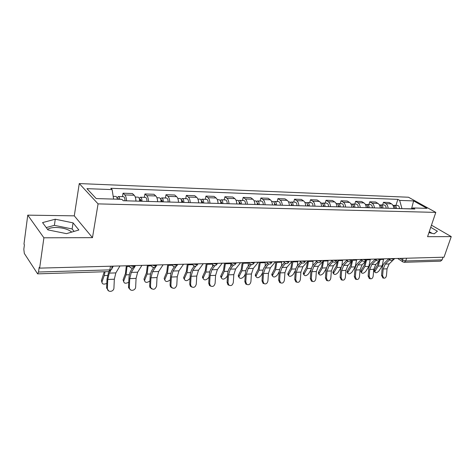 <?xml version="1.0" encoding="UTF-8"?>
<svg xmlns="http://www.w3.org/2000/svg" width="475" height="475" viewBox="0 0 475 475"><rect width="100%" height="100%" fill="white"/><g stroke="black" fill="none" stroke-linecap="round" stroke-linejoin="round"><path stroke-width="0.71" d="M429.02 232.412L429.81 232.833M47.601 229.437C49.192 228.137 51.995 227.483 56.008 227.466C63.104 227.739 68.347 229.283 71.737 232.103M27.758 215.145L43.902 237.797L39.645 268.126L444.012 257.207L451.25 236.609L427.571 236.681L435.801 212.396L408.482 197.232L79.266 183.57L74.284 215.846L27.758 215.145L23.976 244.132L24.409 244.791L23.827 249.232L24.314 253.442L37.614 273.861L38.517 272.021L109.844 269.877C111.56 269.741 112.171 269.254 111.69 268.417L112.088 266.172M43.902 237.797L92.477 237.66L98.07 203.882L435.801 212.396M39.645 268.126L39.164 267.389L38.517 272.021M451.25 236.609L431.466 225.18M443.038 257.23L442.106 259.884L440.592 261.161L404.207 262.307L405.703 260.977L442.106 259.884M393.793 208.424C393.65 206.263 392.884 204.737 391.495 203.84L389.156 202.481L383.473 202.279L385.807 203.65C387.19 204.553 387.956 206.091 388.099 208.264M382.642 204.951L383.473 202.279M380.22 208.038C380.071 205.847 379.311 204.297 377.934 203.389L375.606 202.006L369.758 201.804L372.073 203.193C373.445 204.107 374.205 205.663 374.353 207.872M368.933 204.511L369.758 201.804M366.231 207.64C366.082 205.414 365.328 203.84 363.963 202.92L361.653 201.519L355.621 201.311L357.924 202.718C359.284 203.644 360.038 205.23 360.181 207.468M354.807 204.06L355.621 201.311M351.803 207.231C351.66 204.968 350.912 203.371 349.558 202.439L347.267 201.02L341.05 200.806L343.33 202.231C344.678 203.169 345.426 204.778 345.568 207.058M340.242 203.597L341.05 200.806M336.929 206.809C336.787 204.511 336.045 202.89 334.703 201.94L332.435 200.503L326.022 200.278L328.278 201.727C329.608 202.683 330.351 204.315 330.493 206.625M325.221 203.116L326.022 200.278M321.575 206.376C321.433 204.042 320.702 202.392 319.372 201.43L317.134 199.969L310.513 199.737L312.74 201.21C314.058 202.178 314.788 203.834 314.931 206.186M309.724 202.623L310.513 199.737M305.728 205.924C305.585 203.549 304.861 201.875 303.549 200.901L301.34 199.423L294.5 199.185L296.703 200.67C298.003 201.655 298.722 203.342 298.864 205.728M293.722 202.112L294.5 199.185M289.352 205.455C289.216 203.045 288.497 201.347 287.209 200.355L285.024 198.853L277.958 198.603L280.131 200.118C281.414 201.115 282.12 202.825 282.263 205.253M277.198 201.584L277.958 198.603M272.43 204.974C272.294 202.522 271.587 200.794 270.317 199.791L268.167 198.265L260.87 198.01L263.002 199.547C264.26 200.557 264.961 202.297 265.098 204.767M260.116 201.044L260.87 198.01M254.927 204.476C254.796 201.988 254.101 200.23 252.854 199.209L250.741 197.659L243.194 197.398L245.284 198.954C246.525 199.981 247.208 201.75 247.344 204.262M242.458 200.48L243.194 197.398M236.823 203.965C236.687 201.43 236.01 199.643 234.787 198.603L232.714 197.03L224.901 196.757L226.949 198.342C228.166 199.387 228.837 201.186 228.968 203.739M224.182 199.898L224.901 196.757M218.072 203.431C217.942 200.848 217.277 199.031 216.083 197.98L214.059 196.383L205.966 196.098L207.967 197.707C209.154 198.77 209.808 200.598 209.938 203.199M205.265 199.292L205.966 196.098M198.651 202.878C198.52 200.248 197.873 198.402 196.709 197.333L194.738 195.706L186.354 195.415L188.302 197.048C189.454 198.128 190.095 199.993 190.226 202.641M185.672 198.669L186.354 195.415M178.517 202.308C178.392 199.631 177.763 197.748 176.629 196.656L174.711 195.011L166.018 194.708L167.912 196.365C169.029 197.463 169.652 199.363 169.777 202.059M165.359 198.022L166.018 194.708M157.635 201.715C157.51 198.989 156.898 197.072 155.8 195.961L153.947 194.287L144.928 193.972L146.757 195.658C147.838 196.775 148.438 198.71 148.562 201.453M144.293 197.351L144.928 193.972M135.957 201.097C135.832 198.318 135.244 196.365 134.188 195.243L132.4 193.539L123.043 193.212L124.794 194.928C125.833 196.062 126.415 198.027 126.534 200.83M122.431 196.65L123.043 193.212M411.392 208.828L401.915 208.656M401.945 208.561L399.677 200.397L413.612 200.919L426.978 208.359L412.977 207.943L411.225 208.923M399.677 200.397L397.86 199.363L110.794 188.278L112.118 189.596L86.931 188.652L96.199 198.574L121.879 199.334L123.286 200.735L414.877 209.024L412.977 207.943M79.266 183.57L98.07 203.882M428.937 232.643L434.251 233.795L437.398 231.212L430.736 227.335M74.284 215.846L92.477 237.66M47.933 229.888L66.482 233.647L78.88 229.995L73.067 222.87L55.272 219.224L42.554 222.591L47.933 229.888M395.954 205.372L397.86 199.363M112.118 189.596L113.608 199.084M413.612 200.919L411.564 208.733M432.096 233.326L429.269 231.663M74.088 231.408L72.129 228.956L54.387 225.34L46.229 227.578M54.387 225.34L55.272 219.224M72.129 228.956L73.067 222.87M382.595 275.684L383.735 278.136C385.166 278.374 386.08 277.495 386.478 275.506L387.054 268.826L383.171 268.975L382.595 275.684L381.544 275.435L382.114 268.737C382.357 266.243 383.194 264.272 384.625 262.812L388.55 258.976M383.064 277.976L381.544 275.435M389.69 259.742L385.255 264.07L383.171 268.975M394.725 258.537L389.138 263.946L387.054 268.826M374.448 271.617L374.08 271.124L374.407 269.925L375.179 270.958L374.852 272.157C375.838 273.22 377.233 272.769 379.05 270.803L382.161 265.947L383.61 258.839M395.289 208.472L394.802 207.029M396.387 208.501C396.393 206.649 395.746 205.592 394.446 205.325L393.68 205.479M399.433 208.584C399.439 206.744 398.786 205.687 397.486 205.42L394.446 205.325M394.945 208.46C394.951 206.607 394.303 205.544 393.003 205.277L392.908 205.277M378.682 261.547L377.5 265.05L374.407 269.925M375.179 270.958L378.284 266.077L379.804 260.437M369.176 276.296L370.322 278.766C371.812 279.039 372.762 278.154 373.172 276.112L373.742 269.331L369.746 269.485L369.176 276.296L368.131 276.04L368.695 269.242C368.938 266.712 369.77 264.712 371.189 263.233L375.007 259.421M369.716 278.617L369.277 278.51L368.131 276.04M376.141 260.205L371.812 264.51L369.746 269.485M381.36 258.899L375.814 264.379L373.742 269.331M355.359 276.919L356.511 279.413C358.061 279.728 359.047 278.831 359.474 276.735L360.038 269.853L355.923 270.008L355.359 276.919L354.32 276.664L354.884 269.764C355.122 267.199 355.947 265.169 357.354 263.667L361.053 259.89M355.971 279.276L355.472 279.152L354.32 276.664M362.17 260.692L357.972 264.967L355.923 270.008M367.597 259.267L362.093 264.83L360.038 269.853M341.121 277.566L342.273 280.072C343.888 280.434 344.915 279.538 345.367 277.376L345.925 270.388L341.679 270.554L341.121 277.566L340.094 277.305L340.652 270.299C340.89 267.698 341.703 265.638 343.098 264.118L346.673 260.377M341.816 279.953L341.246 279.805L340.094 277.305M347.742 261.232L343.71 265.436L341.679 270.554M353.412 259.653L347.961 265.293L345.925 270.388M361.125 272.157L360.727 271.611L361.048 270.441L361.813 271.486L361.499 272.662C362.502 273.796 363.933 273.351 365.798 271.332L368.885 266.404L370.322 259.196M381.87 208.068L381.318 206.578M382.963 208.121C382.969 206.239 382.322 205.164 381.033 204.897L380.243 205.069M386.098 208.21C386.104 206.334 385.457 205.265 384.162 204.998L381.033 204.897M381.478 208.074C381.478 206.192 380.837 205.117 379.543 204.85L379.335 204.844M365.328 261.559L364.117 265.495L361.048 270.441M361.813 271.486L364.895 266.546L366.403 260.478M347.415 272.709L346.988 272.116L347.296 270.976L348.056 272.038L347.747 273.178C348.775 274.39 350.241 273.956 352.159 271.872L355.217 266.879L356.648 259.564M368.042 207.694L367.43 206.12M369.134 207.723C369.134 205.817 368.493 204.731 367.211 204.458L366.403 204.648M372.364 207.818C372.364 205.918 371.723 204.832 370.441 204.559L367.211 204.458M367.603 207.682C367.603 205.77 366.961 204.678 365.679 204.41L365.352 204.398M351.565 261.565L350.336 265.958L347.296 270.976M348.056 272.038L351.108 267.021L352.587 260.502M333.29 273.279L332.838 272.626L333.135 271.522L333.889 272.603L333.593 273.707C334.632 275.001 336.14 274.574 338.111 272.436L341.383 266.944M353.798 207.266L353.121 205.657M354.878 207.32C354.878 205.384 354.243 204.28 352.973 204.001L352.141 204.214M358.203 207.415C358.209 205.485 357.574 204.381 356.298 204.107L352.973 204.001M353.299 207.278C353.299 205.337 352.664 204.226 351.393 203.953L350.936 203.935M337.369 261.553L336.146 266.433L333.135 271.522M333.889 272.603L336.912 267.514L338.354 260.508M341.863 265.869L342.558 259.944M326.45 278.231L327.596 280.755C329.276 281.17 330.351 280.268 330.82 278.035L331.378 270.946L327.002 271.112L326.45 278.231L325.434 277.964L325.981 270.857C326.218 268.215 327.026 266.119 328.403 264.575L331.847 260.888M327.233 280.654L326.58 280.482L325.434 277.964M332.886 261.772L329.009 265.917L327.002 271.112M338.788 260.051L333.391 265.774L331.378 270.946M311.321 278.92L312.449 281.443C314.207 281.93 315.329 281.022 315.833 278.712L316.374 271.516L311.861 271.688L311.321 278.92L310.317 278.647L310.858 271.427C311.089 268.743 311.885 266.618 313.251 265.05L316.552 261.416M312.206 281.378L311.446 281.17L310.317 278.647M317.585 262.313L313.85 266.416L311.861 271.688M323.707 260.454L318.369 266.267L316.374 271.516M318.743 273.861L318.256 273.149L318.547 272.086L319.295 273.184L319.004 274.247C320.067 275.625 321.611 275.215 323.641 273.012L326.462 268.179M339.108 206.851L338.366 205.188M340.177 206.904C340.177 204.933 339.548 203.811 338.289 203.537L337.434 203.769M343.609 206.999C343.609 205.04 342.98 203.923 341.715 203.644L338.289 203.537M338.544 206.857C338.55 204.885 337.921 203.763 336.662 203.484L336.068 203.466M322.727 261.523L321.527 266.926L318.547 272.086M319.295 273.184L322.282 268.025L323.677 260.484M327.59 265.638L328.041 260.336M303.751 274.467L303.234 273.683L303.507 272.668L304.249 273.784L303.97 274.799C305.051 276.272 306.636 275.874 308.732 273.606L311.178 269.301M323.95 206.441L323.142 204.713M325.007 206.471C325.013 204.47 324.389 203.336 323.142 203.051L322.258 203.312M328.552 206.572C328.552 204.583 327.928 203.442 326.681 203.163L323.142 203.051M323.327 206.423C323.332 204.422 322.709 203.282 321.462 202.997L320.72 202.973M307.61 261.47L306.452 267.431L303.507 272.668M304.249 273.784L307.2 268.547L308.578 260.864M312.752 265.668L313.078 260.739M295.711 279.627L296.822 282.156C298.65 282.72 299.832 281.812 300.366 279.419L300.901 272.104L296.246 272.282L295.711 279.627L294.72 279.348L295.254 272.015C295.48 269.289 296.269 267.134 297.617 265.543L300.764 261.974M296.715 282.12L295.83 281.871L294.72 279.348M301.803 262.871L298.205 266.926L296.246 272.282M308.138 260.876L302.872 266.772L300.901 272.104M279.603 280.357L280.672 282.874C282.589 283.539 283.836 282.631 284.406 280.143L284.935 272.709L280.131 272.893L279.603 280.357L278.623 280.072L279.152 272.626C279.371 269.853 280.149 267.663 281.473 266.048L284.424 262.61M280.701 282.892L279.698 282.583L278.623 280.072M285.511 263.447L282.055 267.455L280.131 272.893M292.072 261.309L286.87 267.3L284.935 272.709M262.966 281.117L263.987 283.605C265.994 284.394 267.312 283.486 267.93 280.891L268.446 273.339L263.483 273.529L262.966 281.117L262.004 280.82L262.521 273.25C262.74 270.441 263.5 268.215 264.807 266.576L267.502 263.328M264.106 283.682L263.025 283.308L262.004 280.82M268.696 264.023L265.377 268.001L263.483 273.529M275.47 261.761L270.352 267.841L268.446 273.339M245.777 281.895L246.727 284.335C248.835 285.279 250.23 284.388 250.907 281.663L251.412 273.986L246.282 274.182L245.777 281.895L244.833 281.598L245.338 273.903C245.551 271.041 246.299 268.779 247.582 267.116L250.058 264.029M246.953 284.495L245.783 284.032L244.833 281.598M251.334 264.605L248.146 268.571L246.282 274.182M258.311 262.224L253.288 268.399L251.412 273.986M228.012 282.702L228.867 285.065C231.076 286.199 232.554 285.332 233.314 282.459L233.807 274.657L228.505 274.859L228.012 282.702L227.086 282.393L227.572 274.574C227.786 271.664 228.517 269.367 229.769 267.674L232.061 264.717M229.223 285.338L227.941 284.757L227.086 282.393M233.409 265.181L230.322 269.153L228.505 274.859M240.57 262.699L235.642 268.981L233.807 274.657M209.629 283.533L210.366 285.784C212.675 287.161 214.261 286.33 215.116 283.284L215.597 275.352L210.11 275.559L209.629 283.533L208.727 283.225L209.202 275.268C209.41 272.312 210.122 269.972 211.351 268.25L213.447 265.424M210.882 286.205L209.463 285.469L208.727 283.225M214.902 265.721L211.892 269.758L210.11 275.559M222.211 263.197L217.39 269.574L215.597 275.352M190.612 284.4L191.199 286.473C193.604 288.159 195.296 287.381 196.288 284.139L196.757 276.07L191.075 276.284L190.612 284.4L189.727 284.08L190.19 275.981C190.386 272.977 191.087 270.596 192.28 268.85L194.204 266.148M191.888 287.102L190.321 286.146L189.727 284.08M195.795 266.208L192.808 270.382L191.075 276.284M203.205 263.708L198.502 270.198L196.757 276.07M170.911 285.291L171.333 287.114C173.803 289.198 175.625 288.503 176.795 285.024L177.246 276.812L171.362 277.038L170.911 285.291L170.056 284.964L170.501 276.729C170.691 273.665 171.368 271.249 172.526 269.467L174.313 266.849M172.223 288.022L170.477 286.781L170.056 284.964M176.094 266.558L173.042 271.029L171.362 277.038M183.51 264.243L178.944 270.839L177.246 276.812M288.289 275.09L287.737 274.235L288.004 273.267L288.735 274.402L288.467 275.369C289.56 276.943 291.193 276.557 293.36 274.217L295.456 270.423M308.311 205.996L307.432 204.232M309.356 206.025C309.356 203.995 308.744 202.837 307.509 202.552L306.601 202.849M313.013 206.132C313.013 204.107 312.396 202.956 311.161 202.671L307.509 202.552M307.622 205.978C307.622 203.941 307.004 202.783 305.775 202.498L304.885 202.469M292.012 261.375L290.908 267.953L288.004 273.267M288.735 274.402L291.644 269.087L292.998 261.286M297.409 265.786L297.641 261.161M272.335 275.732L271.753 274.793L272.003 273.891L272.721 275.043L272.472 275.951C273.582 277.632 275.257 277.263 277.495 274.853L279.258 271.569M292.161 205.515L291.211 203.745M293.188 205.568C293.188 203.502 292.582 202.326 291.371 202.041L290.427 202.374M296.964 205.675C296.97 203.615 296.358 202.445 295.141 202.16L291.371 202.041M291.395 205.515C291.395 203.448 290.789 202.267 289.578 201.982L288.521 201.946M275.951 261.743L274.865 268.494L272.003 273.891M272.721 275.043L275.595 269.646L276.925 261.719M281.55 265.958L281.723 261.588M255.877 276.391L255.259 275.369L255.491 274.532L256.203 275.702L255.966 276.545C257.088 278.338 258.81 277.994 261.125 275.506L262.562 272.745M275.476 205.04L274.455 203.258M276.486 205.093C276.486 202.991 275.886 201.798 274.692 201.507L273.725 201.887M280.392 205.2C280.392 203.11 279.793 201.922 278.587 201.632L274.692 201.507M274.633 205.04C274.633 202.938 274.033 201.738 272.84 201.447L271.611 201.406M259.374 262.194L258.305 269.052L255.491 274.532M256.203 275.702L259.017 270.222L260.33 262.164M265.169 266.137L265.282 262.034M238.872 277.073L238.224 275.957L238.438 275.191L239.133 276.385L238.919 277.151C240.047 279.068 241.817 278.748 244.227 276.183L245.332 273.974M258.222 204.571L257.135 202.766M259.219 204.6C259.219 202.469 258.632 201.252 257.456 200.955L256.452 201.388M263.257 204.713C263.257 202.588 262.663 201.382 261.482 201.085L257.456 200.955M257.302 204.547C257.302 202.409 256.714 201.192 255.538 200.895L254.125 200.854M242.244 262.657L241.199 269.622L238.438 275.191M239.133 276.385L241.9 270.815L243.188 262.627M248.241 266.291L248.3 262.491M220.626 276.563L221.303 277.774L220.626 276.563L220.822 275.874L221.504 277.085L221.303 277.774C222.442 279.822 224.265 279.526 226.765 276.877L227.531 275.292M240.38 204.066L239.554 202.184L239.222 202.279M241.353 204.09C241.353 201.922 240.777 200.688 239.626 200.391L238.587 200.883M245.533 204.208C245.533 202.047 244.952 200.818 243.794 200.521L239.626 200.391M239.37 204.036C239.37 201.863 238.794 200.622 237.643 200.325L236.027 200.272M224.544 263.132L223.517 270.216L220.822 275.874M221.504 277.085L224.212 271.433L225.465 263.108M230.737 266.422L230.767 263.239M203.086 278.475L202.427 277.18L202.605 276.581L203.27 277.816L203.092 278.415C204.238 280.6 206.114 280.327 208.709 277.596L209.119 276.723M221.914 203.537L221.107 201.626L220.685 201.798M222.87 203.567C222.87 201.358 222.3 200.106 221.172 199.803L220.103 200.379M227.192 203.692C227.192 201.489 226.623 200.242 225.488 199.939L221.172 199.803M220.816 203.508C220.816 201.293 220.252 200.04 219.123 199.737L217.301 199.678M206.239 263.631L205.242 270.833L202.605 276.581M203.27 277.816L205.912 272.068L207.142 263.601M212.628 266.528L212.669 264.925M184.247 279.193L183.611 277.822L183.766 277.311L184.258 279.074C185.41 281.408 187.334 281.164 190.042 278.344L190.059 278.303M202.789 202.997L202 201.05L201.495 201.341M203.722 203.021C203.722 200.777 203.169 199.5 202.071 199.191L200.961 199.868M208.204 203.152C208.198 200.913 207.646 199.637 206.536 199.334L202.071 199.191M201.596 202.962C201.596 200.711 201.044 199.429 199.945 199.126L197.897 199.061M187.298 264.142L186.331 271.468L183.766 277.311M184.413 278.564L186.984 272.721L188.177 264.118M193.883 266.6L193.901 266.012M164.742 279.935L164.136 278.475L164.766 279.757C165.508 282.079 167.366 282.079 170.341 279.751M182.976 202.433L182.21 200.45L181.61 200.925M183.884 202.457C183.878 200.171 183.344 198.871 182.275 198.562L181.123 199.357M188.527 202.588C188.522 200.313 187.981 199.019 186.907 198.71L182.275 198.562M181.676 202.398C181.676 200.1 181.141 198.799 180.072 198.491L177.781 198.419M167.687 264.67L166.749 272.122L164.261 278.065M164.89 279.348L167.39 273.404L168.542 264.646M150.504 286.217L150.747 287.678C153.241 290.272 155.188 289.691 156.596 285.944L157.035 277.584L150.931 277.816L150.504 286.217L149.673 285.885L150.1 277.501C150.284 274.384 150.937 271.92 152.059 270.115L153.746 267.508M151.834 288.978L149.922 287.345L149.673 285.885M156.934 264.961L152.558 271.7L150.931 277.816M163.097 264.795L158.674 271.504L157.035 277.584M144.542 280.695L143.972 279.152L144.578 280.458C145.041 282.767 146.822 282.957 149.922 281.022M162.432 201.851L161.69 199.833L160.989 200.598M163.311 201.875C163.311 199.542 162.788 198.217 161.749 197.903L160.556 198.865M168.126 202.012C168.12 199.69 167.598 198.372 166.553 198.057L161.749 197.903M161.025 201.81C161.019 199.47 160.502 198.146 159.469 197.832L156.922 197.754M147.375 265.216L146.472 272.804L144.067 278.849M144.679 280.149L147.09 274.111L148.2 265.198M129.337 287.179L129.432 288.165C130.144 291.727 135.648 290.581 135.66 286.894L136.076 278.38L129.746 278.623L129.337 287.179L128.541 286.835L128.951 278.297C129.123 275.126 129.752 272.62 130.833 270.78L132.483 268.084M130.684 289.958L128.63 287.82L128.541 286.835M135.529 265.537L131.308 272.401L129.746 278.623M141.924 265.365L137.655 272.193L136.076 278.38M123.607 281.485L123.078 279.852L123.66 281.182C123.904 283.468 125.602 283.818 128.761 282.233M141.117 201.24L140.398 199.191L139.585 200.272M141.966 201.269C141.96 198.894 141.461 197.547 140.458 197.226L139.217 198.402M146.959 201.406C146.959 199.043 146.454 197.701 145.439 197.386L140.458 197.226M139.585 200.325L141.087 200.367M139.591 201.198C139.585 198.817 139.086 197.469 138.088 197.149L135.268 197.06M126.32 265.786L125.448 273.511L123.138 279.656M123.726 280.986L126.047 274.841L127.116 265.762M107.38 288.177L107.38 288.574C107.498 292.707 113.923 292 113.941 287.88L114.332 279.211L107.766 279.46L107.38 288.177L106.614 287.826L107 279.128L108.722 271.617M108.728 290.967L106.614 287.826M113.305 266.137L111.839 268.672M110.509 270.964L109.262 273.125L107.766 279.46M119.943 265.958L115.847 272.905L114.332 279.211M101.899 282.293L101.413 280.571L101.977 281.93C102.024 284.187 103.633 284.685 106.81 283.421M118.857 199.239L118.293 198.52L117.687 199.209M119.759 199.268C119.534 197.588 119.065 196.674 118.352 196.519L117.064 197.992M124.99 200.783C124.984 198.372 124.498 197.006 123.53 196.686L118.352 196.519M117.289 199.197C117.07 197.511 116.601 196.591 115.888 196.442L113.175 196.359M104.263 271.759L101.436 280.499M102 281.853L104.221 275.595L105.088 271.73M129.788 265.691L133.101 266.428L135.001 265.555M151.757 265.098L154.998 265.816L156.774 264.967M172.912 264.527L176.088 265.234L177.751 264.397M193.307 263.975L196.412 264.67L197.968 263.851M212.966 263.447L216.018 264.124L217.467 263.322M231.948 262.936L234.935 263.601L236.289 262.817M250.272 262.438L253.199 263.097L254.463 262.325M267.977 261.962L270.851 262.61L272.033 261.85M285.095 261.499L287.915 262.135L289.014 261.392M301.649 261.048L304.422 261.678L305.443 260.947M317.674 260.621L320.393 261.232L321.367 260.52M333.189 260.199L335.867 260.805L336.799 260.104M348.223 259.795L350.853 260.389L351.749 259.7M362.799 259.397L365.382 259.985L366.243 259.308M376.93 259.017L379.472 259.599L380.297 258.928M390.64 258.649L393.14 259.219L393.935 258.56M400.015 258.394L402.462 259.997L405.703 260.977L406.618 258.216M403.02 258.311L402.462 259.997L402.604 261.719L404.207 262.307M146.757 195.658L155.8 195.961M167.912 196.365L176.629 196.656M188.302 197.048L196.709 197.333M207.967 197.707L216.083 197.98M226.949 198.342L234.787 198.603M245.284 198.954L252.854 199.209M263.002 199.547L270.317 199.791M280.131 200.118L287.209 200.355M296.703 200.67L303.549 200.901M312.74 201.21L319.372 201.43M328.278 201.727L334.703 201.94M343.33 202.231L349.558 202.439M357.924 202.718L363.963 202.92M372.073 203.193L377.934 203.389M385.807 203.65L391.495 203.84M124.794 194.928L134.188 195.243M389.743 258.673L390.42 260.258M376.034 259.041L376.746 260.65M361.908 259.421L362.14 260.656L362.651 261.054M347.338 259.819L347.563 261.012L348.116 261.464M332.31 260.223L332.518 261.381L333.117 261.891M316.795 260.644L316.985 261.749L317.644 262.337M300.776 261.072L300.942 262.117L301.661 262.788M284.222 261.523L284.365 262.491L285.148 263.257M267.116 261.986L267.229 262.859L268.078 263.738M249.417 262.461L249.506 263.227L250.42 264.243M231.099 262.954L232.15 264.759M212.135 263.471L213.222 265.288M192.482 263.999L193.61 265.84M172.104 264.551L173.274 266.416M156.459 265.472C154.458 268.221 152.629 268.108 150.973 265.121L152.172 267.003M129.01 265.715L130.263 267.615M110.497 266.214L109.844 269.877L108.775 271.617L111.536 269.462M402.996 261.998L397.664 258.459M389.138 263.946L385.255 264.07M394.945 207.777L395.253 207.789M378.284 266.077L382.161 265.947M380.772 259.481L383.652 259.397M375.814 264.379L371.812 264.51M362.093 264.83L357.972 264.967M347.961 265.293L343.71 265.436M381.473 207.385L381.835 207.397M364.895 266.546L368.885 266.404M367.009 259.861L370.363 259.766M367.597 206.981L368.006 206.993M351.108 267.021L355.217 266.879M352.83 260.252L356.683 260.146M353.293 206.566L353.762 206.578M336.912 267.514L341.145 267.372M338.36 260.65L342.6 260.532M333.391 265.774L329.009 265.917M318.369 266.267L313.85 266.416M338.544 206.132L339.073 206.15M322.282 268.025L326.557 267.876M323.713 261.054L328.082 260.935M323.327 205.687L323.92 205.705M307.2 268.547L311.422 268.399M308.613 261.476L313.114 261.351M302.872 266.772L298.205 266.926M286.87 267.3L282.055 267.455M270.352 267.841L265.377 268.001M253.288 268.399L248.146 268.571M235.642 268.981L230.322 269.153M217.39 269.574L211.892 269.758M198.502 270.198L192.808 270.382M178.944 270.839L173.042 271.029M307.616 205.23L308.275 205.248M291.644 269.087L295.812 268.945M293.039 261.903L297.683 261.772M291.395 204.755L292.125 204.778M275.595 269.646L279.698 269.503M276.967 262.348L281.758 262.218M274.627 204.268L275.435 204.292M259.017 270.222L263.061 270.079M260.371 262.806L265.317 262.669M257.296 203.763L258.186 203.787M241.9 270.815L245.866 270.679M243.224 263.281L248.336 263.138M239.37 203.235L240.344 203.264M224.212 271.433L228.095 271.296M225.5 263.767L230.791 263.625M220.81 202.694L221.878 202.73M205.912 272.068L209.713 271.932M207.177 264.278L212.212 264.136M201.59 202.136L202.76 202.172M186.984 272.721L190.683 272.597M188.213 264.801L192.571 264.682M181.676 201.554L182.946 201.59M167.39 273.404L170.982 273.279M168.578 265.341L172.211 265.24M158.674 271.504L152.558 271.7M161.019 200.949L162.402 200.99M147.09 274.111L150.563 273.986M148.236 265.905L151.08 265.828M137.655 272.193L131.308 272.401M126.047 274.841L129.39 274.722M127.146 266.487L129.147 266.433M115.847 272.905L109.262 273.125M104.221 275.595L107.421 275.488M388.158 258.715L389.999 259.95C391.56 260.971 392.825 260.68 393.781 259.065M374.508 259.083L376.283 260.3C377.868 261.387 379.157 261.096 380.142 259.433M360.448 259.463L362.14 260.656C363.749 261.808 365.067 261.535 366.088 259.819M345.948 259.855L347.563 261.012C349.19 262.248 350.538 261.98 351.601 260.211M330.998 260.258L332.518 261.381C334.168 262.705 335.546 262.449 336.656 260.621M315.578 260.674L316.985 261.749C318.66 263.168 320.073 262.936 321.231 261.036M299.654 261.108L300.942 262.117C302.64 263.655 304.089 263.435 305.3 261.47M283.207 261.547L284.365 262.491C286.081 264.153 287.571 263.957 288.848 261.915M266.214 262.01L267.229 262.859C268.957 264.664 270.495 264.504 271.842 262.372M248.645 262.485L249.506 263.227C251.239 265.198 252.825 265.068 254.256 262.847M230.476 262.972L231.165 263.595C232.898 265.745 234.531 265.656 236.057 263.34M211.66 263.483L212.171 263.963C213.898 266.309 215.579 266.267 217.212 263.845M192.179 264.005L192.5 264.326C194.204 266.885 195.938 266.902 197.689 264.367M171.98 264.551L172.11 264.682C173.779 267.484 175.56 267.562 177.454 264.908M129.063 265.715C130.762 268.761 132.626 268.874 134.668 266.048M108.775 271.617L37.614 273.861M383.735 278.136L382.684 277.881M374.08 271.124L374.852 272.157M370.322 278.766L369.277 278.51M356.511 279.413L355.472 279.152M342.273 280.072L341.246 279.805M360.727 271.611L361.499 272.662M346.988 272.116L347.747 273.178M332.838 272.626L333.593 273.707M327.596 280.755L326.58 280.482M312.449 281.443L311.446 281.17M318.256 273.149L319.004 274.247M303.234 273.683L303.97 274.799M296.822 282.156L295.83 281.871M280.672 282.874L279.698 282.583M263.987 283.605L263.025 283.308M246.727 284.335L245.783 284.032M228.867 285.065L227.941 284.757M210.366 285.784L209.463 285.469M191.199 286.473L190.321 286.146M171.333 287.114L170.477 286.781M287.737 274.235L288.467 275.369M271.753 274.793L272.472 275.951M255.259 275.369L255.966 276.545M238.224 275.957L238.919 277.151M202.427 277.18L203.092 278.415M183.611 277.822L184.258 279.074M164.136 278.475L164.766 279.757M150.747 287.678L149.922 287.345M143.972 279.152L144.578 280.458M129.432 288.165L128.63 287.82M123.078 279.852L123.66 281.182M107.38 288.574L106.62 288.218M101.413 280.571L101.977 281.93"/></g></svg>
